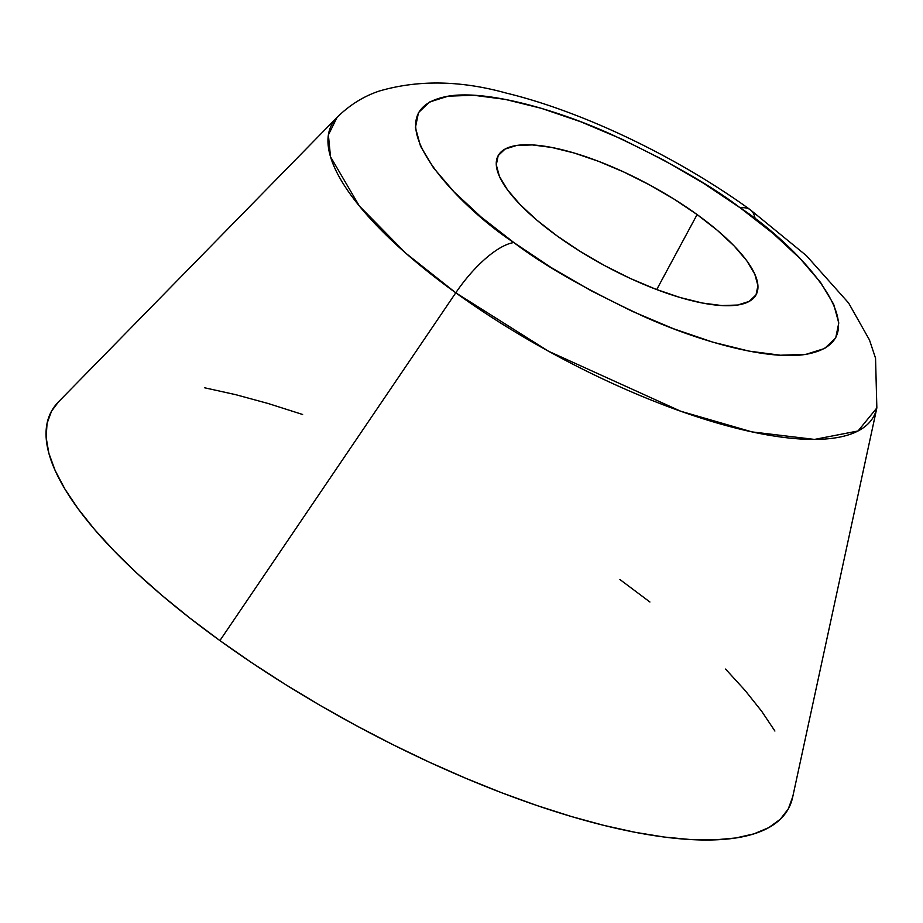<?xml version="1.0" encoding="UTF-8"?>
<svg xmlns="http://www.w3.org/2000/svg" width="923" height="923" viewBox="0 0 923 923"><rect width="100%" height="100%" fill="white"/><g stroke="black" fill="none" stroke-linecap="round" stroke-linejoin="round"><path stroke-width="1.38" d="M58.53 401.828L51.538 411.15L47.05 423.426L46.15 437.49L48.85 453.228L55.126 470.465L64.91 489.052L78.12 508.804L94.619 529.537L114.244 551.031L136.823 573.102L162.125 595.531L189.907 618.098L219.905 640.585A418.638 131.931 28.3 0 0 792.661 797.184L876.85 407.931L875.546 358.216L869.478 339.964L848.629 303.021L806.367 255.625L750.284 209.763C677.828 157.314 583.394 111.764 506.242 93.073C460.565 80.393 418.269 79.713 379.341 91.031C363.766 96.188 349.69 104.945 337.103 117.313L58.484 401.874A418.638 131.931 28.3 0 0 219.905 640.585L455.777 292.81A307.774 96.996 -151.7 0 1 337.103 117.313L328.392 134.908L330.503 156.772L359.301 205.933L405.67 253.098L455.777 292.81A73.263 26.848 -54.2 0 1 513.834 242.541C456.954 205.471 366.812 110.725 448.209 96.165C485.948 89.773 554.585 108.891 610.38 133.962C667.456 160.625 710.791 185.281 740.373 207.952A73.263 26.848 -54.2 0 1 750.468 209.902A73.263 26.848 125.8 0 0 740.373 207.952C797.253 245.022 887.395 339.768 805.998 354.328C768.259 360.72 699.622 341.602 643.827 316.531C586.751 289.868 543.416 265.213 513.834 242.541A73.263 26.848 125.8 0 0 455.777 292.81L548.539 351.248L680.736 411.243L752.014 431.906L814.513 439.417L858.044 430.972L876.85 407.931A307.774 96.996 -151.7 0 1 455.777 292.81L219.905 640.585L251.829 662.783L285.369 684.462L320.212 705.437L356.013 725.49L392.425 744.423L429.103 762.075L465.7 778.251L501.847 792.811L537.209 805.617L571.441 816.532L604.207 825.462L635.209 832.315L664.122 837.034L690.704 839.561L714.667 839.872L735.781 837.98L753.872 833.884L768.732 827.643L780.247 819.301L788.277 808.94L792.765 796.676M697.107 214.563A146.526 46.173 -151.7 0 1 756.11 294.714A146.526 46.173 -151.7 0 1 557.1 235.93L580.013 251.287L604.738 265.651L630.317 278.458L655.78 289.211L680.136 297.518L702.461 303.044L721.878 305.571L737.662 305.028L749.188 301.406L756.029 294.864L757.921 285.645L754.772 274.096L746.73 260.678L734.085 245.899L717.333 230.323L697.107 214.563L674.194 199.206L649.469 184.842L623.89 172.036L598.427 161.283L574.071 152.976L551.746 147.449L532.329 144.923L516.545 145.476L505.019 149.088L498.178 155.629L496.286 164.848L499.424 176.397L507.477 189.815L520.122 204.594L536.874 220.17L557.1 235.93A146.526 46.173 -151.7 0 1 498.097 155.779A146.526 46.173 -151.7 0 1 697.107 214.563L656.715 289.568L697.107 214.563M755.187 218.993A73.263 26.848 125.8 0 0 750.468 209.902M740.373 207.952L773.093 233.473L800.206 258.671L820.674 282.588L833.688 304.302L838.776 322.969L835.73 337.887L824.654 348.479L805.998 354.328L780.466 355.228L749.038 351.121L712.914 342.191L673.502 328.75L632.313 311.339L590.916 290.618L550.916 267.393L513.834 242.541L481.114 217.02L454.001 191.822L433.533 167.905L420.519 146.192L415.431 127.524L418.477 112.606L429.553 102.015L448.209 96.165L473.741 95.265L505.169 99.372L541.293 108.303L580.705 121.744L621.894 139.154L663.291 159.875L703.291 183.1L740.373 207.952M302.617 414.485L268.385 403.57L235.607 394.64L204.618 387.787M774.905 731.039L761.694 711.287L745.196 690.566L725.57 669.06M649.907 602.004L619.91 579.517"/></g></svg>
